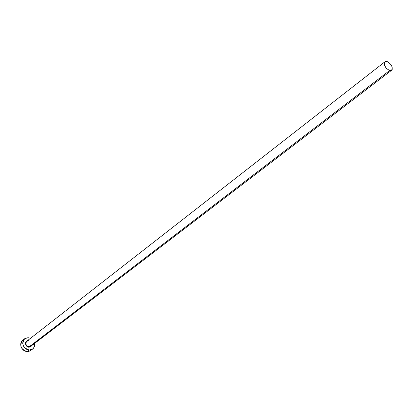 <?xml version="1.0" encoding="UTF-8"?>
<svg xmlns="http://www.w3.org/2000/svg" width="413" height="413" viewBox="0 0 413 413"><rect width="100%" height="100%" fill="white"/><g stroke="black" fill="none" stroke-linecap="round" stroke-linejoin="round"><path stroke-width="0.62" d="M28.518 340.648L26.525 341.443C25.25 344.101 26.122 345.903 29.137 346.843L29.029 347.261C24.847 345.247 24.403 342.991 27.697 340.488L26.138 341.345L25.534 342.418L25.792 345.031L26.613 346.166L28.383 347.168L29.029 347.261L29.137 346.843L30.805 346.331L391.586 70.287M389.604 70.535L29.137 346.843L389.604 70.535C385.143 67.98 383.61 65.047 384.993 61.743L387.017 61.485C391.472 64.056 393 66.989 391.591 70.282L389.604 70.535L390.977 70.577L392.216 69.369L392.133 67.03L390.77 64.351L387.792 61.774L385.644 61.429L384.679 62.069L384.26 63.308L384.782 65.868L386.501 68.475L389.604 70.535M30.428 350.704L28.389 351.551L26.071 351.468L23.83 350.467L22.018 348.691L20.913 346.419L20.676 344.003L21.352 341.809L22.617 340.333C19.272 345.64 20.815 349.403 27.243 351.628L29.308 350.059L31.538 349.666L33.324 348.391L34.403 346.43L34.522 343.487C34.898 345.836 34.264 347.689 32.617 349.047L29.308 350.059L27.243 351.628L30.541 350.622L32.606 349.052M28.074 337.669L30.505 338.293L28.074 337.669L24.873 338.567L22.947 341.252L22.725 343.606L23.412 346.006L24.909 348.076L26.979 349.501L29.308 350.059C22.865 347.813 21.311 344.039 24.646 338.732L28.074 337.669M31.687 345.655L30.789 346.755L29.029 347.261L31.687 345.655M28.451 340.663L26.819 341.174C25.141 343.822 25.911 345.712 29.137 346.843L31.104 346.063M22.601 340.343L24.646 338.732M26.819 341.174L384.988 61.749"/></g></svg>

